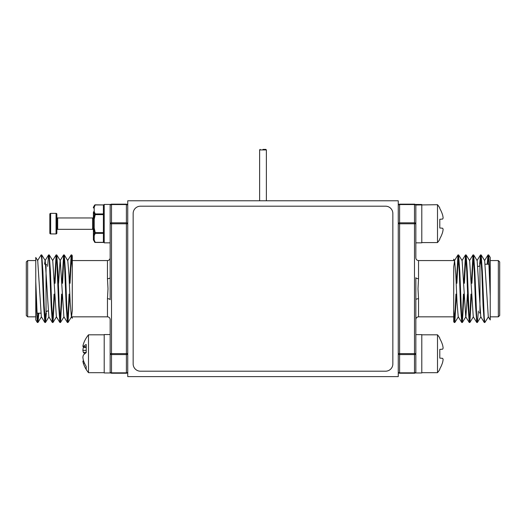<?xml version="1.0" encoding="UTF-8"?>
<svg xmlns="http://www.w3.org/2000/svg" width="526" height="526" viewBox="0 0 526 526"><rect width="100%" height="100%" fill="white"/><g stroke="black" fill="none" stroke-linecap="round" stroke-linejoin="round"><path stroke-width="0.79" d="M398.254 376.616L398.254 200.781L127.746 200.781L127.746 376.616L398.254 376.616M133.15 213.497A7.305 7.305 0 0 1 140.455 206.192L385.545 206.192A7.305 7.305 0 0 1 392.85 213.497L392.85 363.9A7.305 7.305 0 0 1 385.545 371.205L140.455 371.205A7.305 7.305 0 0 1 133.15 363.9L133.15 213.497M26.3 315.482L26.3 261.915L27.654 260.567L27.654 316.83L26.3 315.482M61.996 283.29L63.62 254.932L64.303 259.417L66.184 305.606L67.374 322.464L68.032 322.464L69.656 294.106M67.703 321.577L69.11 294.106M63.679 254.886L64.277 254.932L65.467 271.791L66.723 305.606L67.972 322.51M37.32 322.464L35.768 319.946L35.768 296L37.32 322.464L37.977 322.464L38.839 313.18M37.648 321.577L38.299 313.18M35.768 296L35.768 281.397L37.293 317.98L37.918 322.51M37.576 260.626L41.133 254.886L41.758 259.417L43.638 305.606L44.828 322.464L45.492 322.464L46.36 313.082M45.164 321.577L45.815 313.18M41.133 254.886L41.732 254.932L42.928 271.791L44.177 305.606L45.433 322.51M47.623 266.38L48.589 254.932L49.273 259.417L51.153 305.606L52.344 322.464L53.008 322.464L54.625 294.106M52.672 321.577L54.086 294.106M48.648 254.886L49.247 254.932L50.443 271.791L51.693 305.606L52.948 322.51M54.48 283.29L56.104 254.932L56.788 259.417L58.669 305.606L59.859 322.464L60.516 322.464L62.14 294.106M60.188 321.577L61.595 294.106M56.164 254.886L56.762 254.932L57.952 271.791L59.208 305.606L60.457 322.51M55.026 283.29L56.433 255.82M62.541 283.29L63.948 255.82M64.277 254.932L67.775 260.626L68.959 274.631L70.208 302.766L71.391 316.77L72.286 318.237L72.286 316.83L107.455 316.83L107.455 298.735L108.001 288.702L107.455 278.662L107.455 260.567C109.079 260.423 109.987 259.515 110.158 257.858L110.158 205.515A1.354 0.953 0 0 1 111.512 204.561L111.512 222.827L126.391 222.827L126.391 204.561L111.512 204.561L111.512 204.16L126.391 204.16L126.391 204.561A1.354 0.953 180 0 1 127.746 205.515A1.354 1.354 0 0 0 126.391 204.16A1.354 1.354 0 0 1 127.746 205.515M35.768 281.397L35.768 257.451L37.721 260.626L41.33 316.77L44.828 322.464M35.768 270.594L35.768 260.567L27.654 260.567M72.286 288.702L72.286 255.741L71.792 254.932L72.286 258.516M68.032 322.464L71.529 316.77L72.286 310.498L72.286 267.918L71.188 254.886L71.792 254.932M127.746 371.882A1.354 1.354 0 0 1 126.391 373.236A1.354 1.354 0 0 0 127.746 371.882A1.354 0.953 -0 0 1 126.391 372.835L126.391 354.577L111.512 354.577L111.512 372.835L126.391 372.835L126.391 373.236L111.512 373.236A1.354 1.354 0 0 1 110.158 371.882L110.158 319.538C109.987 317.882 109.079 316.981 107.455 316.83M110.158 223.78L111.512 223.78L111.512 353.617L126.391 353.617L126.391 223.78L111.512 223.78L111.512 222.827A1.354 0.953 180 0 0 110.158 223.78L110.158 204.436L104.207 204.436L104.207 242.848L110.158 242.848L110.158 299.702A2.702 0.967 180 0 0 107.455 298.735M111.512 204.16A1.354 1.354 0 0 0 110.158 205.515A1.354 1.354 0 0 1 111.512 204.16M110.158 277.695A2.702 0.967 0 0 1 107.455 278.662M69.511 283.29L71.188 254.886M70.05 283.29L71.464 255.82M44.546 264.216L45.091 260.626L48.589 254.932M41.732 254.932L45.229 260.626L48.846 316.77L52.344 322.464M49.247 254.932L52.745 260.626L56.361 316.77L59.859 322.464M58.55 283.29L60.115 260.626L63.62 254.932M56.762 254.932L60.26 260.626L63.876 316.77L67.374 322.464M499.7 261.915L499.7 315.482L498.346 316.83L498.346 260.567L499.7 261.915M464.004 294.106L462.38 322.464L461.697 317.98L459.816 271.791L458.626 254.932L457.968 254.932L456.344 283.29M458.297 255.82L456.89 283.29M462.321 322.51L461.723 322.464L460.533 305.606L459.277 271.791L458.028 254.886M488.68 254.932L490.232 257.451L490.232 281.397L488.68 254.932L488.023 254.932L487.161 264.216M488.352 255.82L487.701 264.216M490.232 281.397L490.232 296L488.707 259.417L488.082 254.886M488.424 316.77L484.867 322.51L484.242 317.98L482.362 271.791L481.172 254.932L480.508 254.932L479.64 264.315M480.836 255.82L480.185 264.216M484.867 322.51L484.268 322.464L483.072 305.606L481.823 271.791L480.567 254.886M478.377 311.017L477.411 322.464L476.727 317.98L474.846 271.791L473.656 254.932L472.992 254.932L471.375 283.29M473.328 255.82L471.914 283.29M477.352 322.51L476.753 322.464L475.557 305.606L474.307 271.791L473.052 254.886M471.52 294.106L469.896 322.464L469.212 317.98L467.331 271.791L466.141 254.932L465.484 254.932L463.86 283.29M465.812 255.82L464.405 283.29M469.836 322.51L469.238 322.464L468.048 305.606L466.792 271.791L465.543 254.886M470.974 294.106L469.567 321.577M463.459 294.106L462.052 321.577M461.723 322.464L458.225 316.77L457.041 302.766L455.792 274.631L454.609 260.626L453.714 259.167L453.714 260.567L418.545 260.567L418.545 278.662L417.999 288.702L418.545 298.735L418.545 316.83C416.901 316.994 416 317.895 415.842 319.538L415.842 371.882A1.354 0.953 180 0 1 414.488 372.835L414.488 354.577L399.609 354.577L399.609 372.835L414.488 372.835L414.488 373.236L399.609 373.236L399.609 372.835A1.354 0.953 0 0 1 398.254 371.882A1.354 1.354 0 0 0 399.609 373.236A1.354 1.354 0 0 1 398.254 371.882M490.232 296L490.232 319.946L488.279 316.77L484.67 260.626L481.172 254.932M453.714 288.702L453.714 321.656L454.208 322.464L453.714 318.881M454.609 260.626L453.714 266.899L453.714 309.479L454.812 322.51L454.208 322.464M398.254 205.515A1.354 1.354 0 0 1 399.609 204.16A1.354 1.354 0 0 0 398.254 205.515A1.354 0.953 180 0 1 399.609 204.561L399.609 222.827L414.488 222.827L414.488 204.561L399.609 204.561L399.609 204.16L414.488 204.16A1.354 1.354 0 0 1 415.842 205.515L415.842 257.858C416 259.502 416.901 260.403 418.545 260.567M415.842 353.617L414.488 353.617L414.488 223.78L399.609 223.78L399.609 353.617L414.488 353.617L414.488 354.577A1.354 0.953 0 0 0 415.842 353.617L415.842 372.967L421.793 372.967L421.793 334.621L415.842 334.621L415.842 277.695A2.702 0.967 0 0 0 418.545 278.662M414.488 373.236A1.354 1.354 0 0 0 415.842 371.882A1.354 1.354 0 0 1 414.488 373.236M415.842 299.702A2.702 0.967 180 0 1 418.545 298.735M456.489 294.106L454.812 322.51M455.95 294.106L454.536 321.577M484.268 322.464L480.771 316.77L477.154 260.626L473.656 254.932M476.753 322.464L473.255 316.77L469.639 260.626L466.141 254.932M467.45 294.106L465.885 316.77L462.38 322.464M469.238 322.464L465.74 316.77L462.124 260.626L458.626 254.932M499.7 313.72L499.7 288.702M421.793 204.482L415.842 204.436L421.793 204.482L421.793 242.848L415.842 242.848M415.842 223.78L414.488 223.78L414.488 222.827A1.354 0.953 180 0 1 415.842 223.78L415.842 205.015L437.507 204.706L437.507 242.578L421.793 242.578M415.842 205.015L415.842 204.482M110.158 334.549L104.207 334.549L104.207 372.967L110.158 372.967L110.158 353.617A1.354 0.953 -0 0 0 111.512 354.577L111.512 353.617L110.158 353.617M443.122 359.508A29.568 27.214 -167.1 0 1 442.668 362.184A29.568 27.214 -167.1 0 0 443.122 359.508A29.568 11.276 -174.6 0 0 442.668 358.351L439.795 358.101L439.795 349.415L442.668 349.159A29.568 11.276 -5.4 0 0 443.122 348.008A29.568 27.214 -12.9 0 0 442.668 345.332A29.91 29.798 -90 0 0 439.795 338.652L439.795 338.04A29.982 29.982 0 0 0 437.507 334.819L421.793 334.819M421.793 372.691L437.507 372.691L437.507 334.819M442.668 345.332A29.568 27.214 -12.9 0 1 443.122 348.008M437.507 372.691A29.982 29.982 0 0 0 439.795 369.476L439.795 368.857A29.91 29.798 -90 0 0 442.668 362.184M443.122 229.389A29.568 27.214 -167.1 0 1 442.668 232.065A29.568 27.214 -167.1 0 0 443.122 229.389A29.568 11.276 -174.6 0 0 442.668 228.238L439.795 227.988L439.795 219.296L442.668 219.046A29.568 11.276 -5.4 0 0 443.122 217.889A29.568 27.214 -12.9 0 0 442.668 215.213A29.91 29.798 -90 0 0 439.795 208.539L439.795 207.928A29.982 29.982 0 0 0 437.507 204.706M442.668 215.213A29.568 27.214 -12.9 0 1 443.122 217.889M437.507 242.578A29.982 29.982 0 0 0 439.795 239.356L439.795 238.745A29.91 29.798 -90 0 0 442.668 232.065M104.207 334.819L88.493 334.819L88.493 372.691L104.207 372.691M88.493 334.819A29.982 29.982 0 0 0 84.758 340.684A29.91 28.003 14.3 0 0 83.332 344.267A29.568 21.717 7.4 0 0 82.878 346.391A29.568 1.282 5 0 0 83.332 346.555A29.91 10.191 5.3 0 1 86.205 344.51L86.205 352.676A29.91 10.191 174.7 0 0 83.332 355.195A29.568 19.903 173.2 0 0 82.878 357.193A29.568 29.43 116.5 0 0 83.332 360.106A29.91 28.003 14.3 0 0 86.205 366.464L86.205 369.436A29.91 28.003 165.7 0 1 84.758 366.832A29.91 28.003 165.7 0 1 83.332 363.249A29.568 21.717 172.6 0 1 82.878 361.125A29.568 1.282 175 0 1 83.332 360.961L83.601 360.935M84.758 353.755A29.91 10.191 5.3 0 1 83.332 352.321A29.568 19.903 6.8 0 1 82.878 350.323A29.568 29.43 63.5 0 1 83.332 347.41A29.91 28.003 165.7 0 1 83.601 346.581M84.489 363.196L83.332 363.249M83.647 361.06L82.878 361.125M86.205 346.812L83.332 346.555M86.205 352.538L83.332 352.321M86.205 350.454L82.878 350.323M86.205 347.37L83.332 347.41M93.385 217.146L93.385 219.296L93.385 217.146A0.809 0.809 0 0 1 92.576 217.961L57.682 217.961L57.682 229.323L92.576 229.323L92.576 217.961M93.385 230.132L93.385 227.982L93.385 230.132A0.809 0.809 0 0 0 92.576 229.323M93.385 227.982L94.2 227.982L94.2 219.296L93.385 219.296L93.385 212.313A0.809 0.565 180 0 1 93.496 212.031L93.496 235.254A0.809 0.565 -0 0 1 93.385 234.964A0.809 0.704 -0 0 0 94.2 235.668A0.809 0.697 -162.8 0 1 93.496 235.254L94.549 232.84L93.496 228.093L94.2 227.982L95.245 232.637L103.398 232.637L103.398 233.34L95.245 233.34L94.2 235.668L94.2 240.014A0.809 0.704 -0 0 1 93.385 239.31L93.385 227.982L93.385 239.31A0.809 0.789 -0 0 0 93.496 239.705L94.549 242.045A0.809 0.677 -30 0 0 95.245 242.341L95.245 242.453A0.809 0.809 0 0 1 94.549 242.045L93.496 239.705A0.809 0.697 -17.2 0 0 94.2 240.014L95.245 242.341L103.398 242.341A0.809 0.704 -0 0 0 104.207 241.638A0.809 0.809 0 0 1 103.398 242.453L103.398 233.34A0.809 0.704 -0 0 0 104.207 232.637L103.398 232.637L103.398 214.641L95.245 214.641L94.2 219.296L93.496 219.184L94.549 214.437L93.496 212.031A0.809 0.697 -17.2 0 1 94.2 211.61L95.245 213.937A0.809 0.677 150 0 0 94.549 214.437L95.245 214.641L95.245 213.937L103.398 213.937L103.398 204.936L95.245 204.936A0.809 0.677 -150 0 0 94.549 205.239A0.809 0.809 0 0 1 95.245 204.831L103.398 204.936A0.809 0.704 180 0 1 104.207 205.64A0.809 0.809 0 0 0 103.398 204.831M95.245 204.831L94.2 207.264A0.809 0.697 -162.8 0 0 93.496 207.573A0.809 0.789 180 0 0 93.385 207.967L93.385 207.461A0.809 0.809 0 0 1 93.496 207.053L94.549 205.239L93.496 207.053M57.682 217.961A0.809 0.809 0 0 1 56.867 217.146L56.867 230.132A0.809 0.809 0 0 1 57.682 229.323M56.058 213.359L50.647 213.359A0.809 0.809 0 0 0 49.832 214.174L49.832 233.11A0.809 0.809 0 0 0 50.647 233.919L56.058 233.919L56.058 213.359A0.809 0.809 0 0 1 56.867 214.174L56.867 233.11A0.809 0.809 0 0 1 56.058 233.919M56.867 233.11L56.867 214.174M104.207 214.641A0.809 0.704 180 0 0 103.398 213.937L103.398 214.641L104.207 214.641M93.385 212.313A0.809 0.704 180 0 1 94.2 211.61L94.2 207.264A0.809 0.704 180 0 0 93.385 207.967M94.549 232.84L95.245 232.637L95.245 233.34A0.809 0.677 -150 0 1 94.549 232.84M263 149.384L265.84 149.384L263 149.384M46.59 264.756L46.045 264.216L46.045 313.18M110.158 371.882A1.354 1.354 0 0 0 111.512 373.236L111.512 372.835A1.354 0.953 0 0 1 110.158 371.882M126.391 354.577A1.354 0.953 -0 0 0 127.746 353.617L126.391 353.617L126.391 354.577M126.391 223.78L127.746 223.78A1.354 0.953 0 0 0 126.391 222.827L126.391 223.78M479.41 312.641L479.955 313.18L479.955 264.216M415.842 205.515A1.354 1.354 0 0 0 414.488 204.16L414.488 204.561A1.354 0.953 180 0 1 415.842 205.515M399.609 222.827A1.354 0.953 180 0 0 398.254 223.78L399.609 223.78L399.609 222.827M399.609 353.617L398.254 353.617A1.354 0.953 180 0 0 399.609 354.577L399.609 353.617M50.647 213.359L50.647 233.919M265.84 149.384L266.38 149.923L259.62 149.923L259.62 200.781M48.129 311.017L47.13 311.017L46.59 311.556M27.654 316.83L35.768 316.83M72.286 260.567L107.455 260.567M41.475 316.77L37.977 322.464M48.99 316.77L45.492 322.464M56.506 316.77L53.008 322.464M64.021 316.77L60.516 322.464M71.128 254.932L67.63 260.626M56.104 254.932L52.607 260.626M40.791 313.18L36.998 313.18M477.871 266.38L478.87 266.38L479.41 265.84M498.346 260.567L490.232 260.567M453.714 316.83L418.545 316.83M484.525 260.626L488.023 254.932M477.01 260.626L480.508 254.932M469.494 260.626L472.992 254.932M461.979 260.626L465.484 254.932M454.471 260.626L457.968 254.932M454.872 322.464L458.37 316.77M469.896 322.464L473.393 316.77M477.411 322.464L480.909 316.77M498.346 316.83L490.232 316.83M485.209 264.216L489.002 264.216M84.758 366.832A29.982 29.982 0 0 0 88.493 372.691M95.245 242.453L103.398 242.453M93.496 240.231L93.385 239.823M266.38 149.923L266.38 200.781M259.62 149.923L260.16 149.384"/></g></svg>
